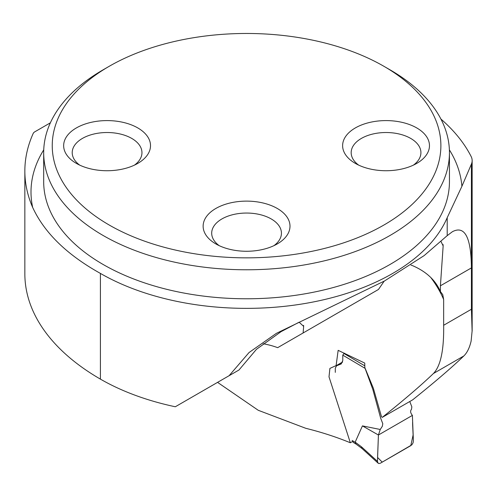 <?xml version="1.0" encoding="UTF-8"?>
<svg xmlns="http://www.w3.org/2000/svg" width="497" height="497" viewBox="0 0 497 497"><rect width="100%" height="100%" fill="white"/><g stroke="black" fill="none" stroke-linecap="round" stroke-linejoin="round"><path stroke-width="0.75" d="M50.365 122.834L34.852 131.786A6.343 3.659 0 0 0 33.2 133.451A257.993 148.951 0 0 0 24.85 171.043A257.993 148.951 0 0 0 32.672 207.435C44.401 232.82 66.983 254.812 100.413 273.412A206.684 119.33 0 0 0 301.996 303.99A206.684 119.33 0 0 0 447.207 217.667L461.899 186.319L471.411 164.116A25.359 14.643 0 0 0 472.15 160.599A25.359 14.643 0 0 0 471.125 156.48A237.752 137.265 0 0 0 440.932 119.069M217.562 382.367L258.26 410.292L305.761 428.296A239.02 137.998 180 0 1 350.342 442.765L329.008 376.85L329.902 368.407L336.102 365.587L338.153 350.335L364.748 363.083L364.835 367.575L373.371 388.287L381.516 416.784L382.299 417.356L412.684 399.837C434.912 382.019 451.959 367.395 463.825 355.958C467.143 352.752 469.578 347.782 471.125 341.035L472.107 331.045L471.411 309.252L471.411 267.908C471.119 237.336 464.794 225.265 452.438 231.683L447.207 235.646L424.152 255.588L384.51 280.985L276.4 333.338L249.059 352.522L229.086 375.713L175.311 406.763A206.684 119.33 0 0 1 100.413 379.124A257.993 148.951 0 0 1 24.85 273.804L24.85 171.043M382.299 417.356C404.465 399.582 421.512 384.97 433.421 373.514C440.628 366.152 444.038 350.074 443.647 325.28L443.647 299.461L442.771 294.678L440.417 291.565L440.417 285.794L443.15 245.934L440.982 241.393M353.205 441.106L350.342 442.765M229.086 375.713L238.989 369.992L256.471 349.292L281.097 331.636L299.132 322.199L303.648 326.38L303.12 332.971L378.472 289.465L384.175 281.165M440.417 291.565C435.49 280.066 426.028 271.356 412.038 265.423A57.062 32.945 0 0 0 410.944 265.106M338.208 312.712A57.062 32.945 0 0 0 338.215 312.712L378.472 289.465M198.732 393.239L238.989 369.992M263.224 343.769A57.062 32.945 180 0 1 277.674 347.664L303.12 332.971M390.027 69.829L383.97 66.331L390.021 69.822A202.882 117.13 180 0 1 390.027 69.829A202.882 117.13 180 0 1 449.443 152.647A202.882 117.13 180 0 1 324.206 260.863A202.882 117.13 180 0 1 103.103 235.472A202.882 117.13 180 0 1 43.68 152.647A202.882 117.13 180 0 1 103.103 69.829L109.154 66.331A194.321 112.192 180 0 1 383.97 66.331L383.97 66.331A194.321 112.192 180 0 1 383.97 224.992A194.321 112.192 180 0 1 109.16 224.992A194.321 112.192 180 0 1 109.154 66.331M137.793 127.934A43.432 25.074 0 0 0 76.376 127.934A43.432 25.074 0 0 0 76.37 163.389A43.432 25.074 0 0 0 76.376 163.389A43.432 25.074 0 0 0 137.793 163.389A43.432 25.074 0 0 0 137.793 127.934M277.27 208.46A43.432 25.074 180 0 1 277.276 243.921A43.432 25.074 180 0 1 215.853 243.921L215.853 243.921A43.432 25.074 180 0 1 215.853 208.46A43.432 25.074 180 0 1 277.27 208.46M416.753 127.934A43.432 25.074 0 0 0 355.336 127.934A43.432 25.074 0 0 0 355.336 163.389L355.336 163.389A43.432 25.074 0 0 0 416.753 163.389A43.432 25.074 0 0 0 416.753 127.934M219.214 245.667A34.871 20.135 180 0 1 211.691 233.18A34.871 20.135 180 0 1 246.562 213.045A34.871 20.135 180 0 1 281.432 233.18A34.871 20.135 180 0 1 273.915 245.667M79.731 165.141A34.871 20.135 180 0 1 72.214 152.647A34.871 20.135 180 0 1 107.085 132.519A34.871 20.135 180 0 1 141.956 152.647A34.871 20.135 180 0 1 134.432 165.141M358.691 165.141A34.871 20.135 180 0 1 351.174 152.647A34.871 20.135 180 0 1 386.045 132.519A34.871 20.135 180 0 1 420.916 152.647A34.871 20.135 180 0 1 413.398 165.141M365.053 368.277L372.818 389.412L380.646 418.126L382.783 423.699L382.348 426.246L380.242 429.476L378.422 435.012L412.398 415.399C410.392 412.914 410.093 410.895 411.504 409.329L411.839 406.838L409.77 401.52M380.242 429.476L362.431 425.892L378.422 435.012L377.565 457.439L382.224 462.135L410.789 445.647L413.113 434.968L412.616 424.196M365.065 368.333L342.787 355.144L342.787 360.468L341.24 363.934L336.326 365.891L342.563 362.114M336.556 365.786L335.295 368.209L335.295 372.371M355.976 444.032L355.175 442.144L361.381 446.735L377.459 461.359L378.422 435.012L412.398 415.399L412.622 421.326M362.431 425.892L355.175 442.144M344.707 353.299L343.93 353.491L364.593 365.717M377.459 461.359L378.118 463.161L378.813 463.527L380.335 463.229L411.851 444.846L413.088 442.759L413.386 440.628L412.398 415.399M353.466 442.529L352.516 441.504M342.787 355.144L343.93 353.491M362.021 448.505L361.381 446.735M412.597 423.556L412.622 421.885M443.647 299.461A239.02 137.998 0 0 0 431.172 278.022M443.647 325.28L471.411 309.252M440.417 285.794L471.411 267.908L471.411 164.116M463.825 355.958L433.421 373.514M43.68 152.647L43.68 181.641A202.882 117.13 0 0 0 103.103 264.466A202.882 117.13 0 0 0 324.206 289.857A202.882 117.13 0 0 0 449.443 181.641L449.443 152.647M447.207 217.667L447.207 235.646M100.413 273.412L100.413 379.124M32.672 207.435A215.561 124.455 180 0 1 43.742 149.845M449.387 149.845A215.561 124.455 180 0 1 461.899 186.319M352.093 440.435L355.15 442.268M336.165 365.693L342.607 361.971M303.624 326.38L303.624 325.373M443.107 245.934L443.107 244.561M472.15 331.045L472.15 160.599M377.981 463.042L361.909 448.412M361.959 448.462L355.858 443.951M355.914 443.995L353.311 442.436"/></g></svg>
